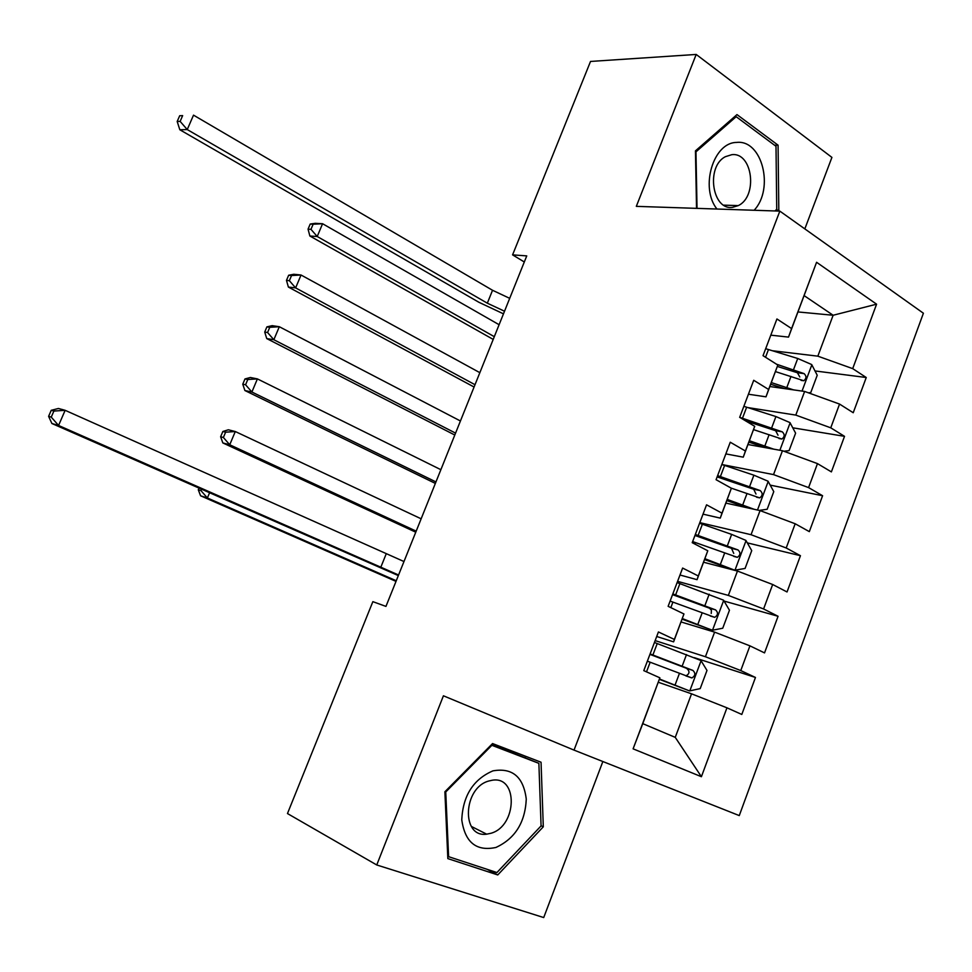<?xml version="1.0" encoding="UTF-8"?>
<svg xmlns="http://www.w3.org/2000/svg" width="972" height="972" viewBox="0 0 972 972"><rect width="100%" height="100%" fill="white"/><g stroke="black" fill="none" stroke-linecap="round" stroke-linejoin="round"><path stroke-width="1.46" d="M804.828 228.882L831.923 157.403L696.195 54.444L590.526 61.443L512.584 254.871L524.309 261.99M739.267 815.593L923.4 313.227L779.836 211.118L574.027 750.105L739.267 815.593M574.027 750.105L443.426 695.794L376.747 864.971L543.713 917.556L602.859 761.538M701.407 776.713L633.1 748.841L659.879 677.824L642.759 723.654L675.248 737.359L701.407 776.713L726.947 707.81L741.806 714.456L755.463 677.46L740.761 670.558L749.922 645.845L764.539 652.905L778.062 616.272L763.591 608.958L772.667 584.5L787.041 591.972L800.442 555.692L786.202 547.977L795.181 523.762L809.324 531.635L822.591 495.72L808.583 487.604L817.476 463.62L831.388 471.894L844.522 436.331L830.756 427.826L839.553 404.073L853.234 412.736L866.246 377.513L814.998 370.94M753.555 429.624L781.877 439.028C784.756 436.805 784.902 434.399 782.302 431.835L739.692 417.328L754.722 426.319L745.415 451.008L730.264 442.224L716.072 479.706L731.381 488.223L721.977 513.167L706.559 504.82L692.222 542.68L707.786 550.772L698.285 575.971L682.623 568.061L668.129 606.321L683.96 613.964L674.361 639.43L658.421 631.958L643.78 670.631L659.879 677.824M739.668 417.365L753.713 380.283L768.621 389.468L777.831 365.035L765.997 396.831L748.44 394.231M798.012 311.951L833.138 315.256L876.586 304.187L816.577 262.282L791.585 328.572L776.932 318.962L763.032 355.679L777.831 365.035M876.586 304.187L852.699 368.631L866.246 377.513M376.747 864.971L287.469 813.552L372.859 601.656L385.957 606.407L526.751 255.891L512.584 254.871M769.885 386.528L804.634 391.449L795.789 415.093L747.881 407.584M839.553 404.073L804.634 391.449M830.756 427.826L795.789 415.093M816.577 262.282L788.523 337.102L770.808 335.158M791.585 328.572L788.523 337.102M748.015 444.532L782.46 450.729L773.53 474.603L721.832 464.507L753.895 475.187L768.038 481.213L773.773 491.613L767.187 509.255L759.229 510.409M817.476 463.62L782.46 450.729M808.583 487.604L773.53 474.603M768.621 389.468L765.997 396.831M725.926 503.107L760.068 510.592L751.052 534.709L699.816 522.632M795.181 523.762L760.068 510.592M786.202 547.977L751.052 534.709M754.722 426.319L743.252 457.168L725.841 453.9M745.415 451.008L743.252 457.168M703.619 562.241L737.456 571.062L728.344 595.411L677.593 581.341M772.667 584.5L737.456 571.062M763.591 608.958L728.344 595.411M731.381 488.223L720.264 518.112L703.023 514.152M721.977 513.167L720.264 518.112M681.105 621.971L714.614 632.128L705.417 656.732L655.152 640.609M749.922 645.845L714.614 632.128M740.761 670.558L705.417 656.732M707.786 550.772L697.058 579.677L679.987 575.011M698.285 575.971L697.058 579.677M658.36 682.271L691.542 693.814L675.248 737.359M726.947 707.81L691.542 693.814M683.96 613.964L673.608 641.86L656.708 636.49M674.361 639.43L673.608 641.86M696.195 54.444L636.32 206.356L779.836 211.118M772.473 350.746L817.841 356.165L833.138 315.256L804.16 295.634M633.1 748.841L642.759 723.654M852.699 368.631L817.841 356.165M492.549 743.556L444.884 791.767L447.837 858.604L497.749 874.946L543.299 826.808L541.052 762.23L492.549 743.556M777.892 211.046L778.815 210.195L778.074 145.18L736.983 114.599L695.442 150.879L696.535 208.348M755.463 677.46L694.373 657.679M778.062 616.272L724.043 601.061M800.442 555.692L747.298 542.874M822.591 495.72L770.201 485.125M844.522 436.331L792.751 427.802M525.305 757.431L525.257 756.143M541.076 825.738L543.299 826.808M487.227 869.345L497.749 874.946M774.538 145.205L778.074 145.18M775.85 210.098L778.815 210.195M398.569 574.999L58.563 425.469L51.893 423.5L398.338 575.594M403.975 561.537L65.148 410.318L58.563 425.469L51.249 417.11L53.897 411.059L51.237 410.305L48.6 416.344L51.249 417.11M51.237 410.305L58.442 408.471L65.148 410.318L53.897 411.059M48.6 416.344L51.893 423.5M659.441 679.379L689.549 690.922L700.204 688.601L706.984 670.425L700.933 660.523L654.435 642.48M689.549 690.922L659.551 679.015M647.364 661.167L691.894 677.946C695.43 675.759 695.758 673.256 692.914 670.425L650.11 653.925M649.94 654.375L686.499 668.299C689.986 671.202 689.78 673.742 685.88 675.904L691.894 677.946M209.502 492.95L207.388 497.968L200.597 495.793L396.005 581.378M396.26 580.758L207.388 497.968L201.01 490.666L201.532 489.438M198.932 488.296L198.3 489.815L201.01 490.666M198.3 489.815L200.597 495.793M682.15 619.213L712.512 630.221L722.743 628.228L729.462 610.234L723.52 600.161L677.12 582.58M712.245 630.269L682.38 618.581M670.109 601.085L714.748 617.329C718.089 615.13 718.369 612.652 715.586 609.894L672.831 593.916M672.551 594.645L709.56 608.229L711.419 610.222L711.237 613.453M421.143 518.805L235.297 431.532L229.732 444.763L222.831 442.928L415.761 532.194M416.186 531.149L229.732 444.763L223.39 437.485L225.613 432.188L222.855 431.483L220.632 436.768L223.39 437.485M222.855 431.483L228.359 429.782L235.297 431.532L225.613 432.188M220.632 436.768L222.831 442.928M704.615 559.617L734.735 570.212L745.074 568.45L751.733 550.638L745.889 540.396L731.649 534.393L699.585 523.252M734.735 570.212L704.955 558.718M692.647 541.574L737.347 557.321C740.53 555.097 740.761 552.643 738.052 549.958L695.332 534.479M694.956 535.487L731.515 548.342L733.751 553.433M440.875 469.695L257.398 378.898L251.894 392.02L244.883 390.525L435.359 483.424M435.954 481.93L251.894 392.02L245.576 384.766L247.775 379.517L244.98 378.946L242.769 384.183L245.576 384.766M244.98 378.946L250.363 377.488L257.398 378.898L247.775 379.517M242.769 384.183L244.883 390.525M492.901 770.869C473.328 779.337 462.951 795.631 461.761 819.761C464.956 842.384 476.341 851.618 495.927 847.463C515.051 838.617 525.172 822.494 526.265 799.118C523.507 776.871 512.39 767.455 492.901 770.869M488.965 780.966C463.024 787.527 460.959 837.973 486.656 834.17L491.054 833.247C517.201 825.969 518.343 775.449 492.111 780.261L488.965 780.966M491.686 744.431L538.877 763.348L541.076 825.921L496.923 872.54L448.602 856.672L445.747 791.973L491.881 745.305L538.877 763.348M447.74 856.198L448.602 856.672M445.018 791.621L445.747 791.973M491.152 744.977L491.881 745.305M754.138 210.256C774.526 188.653 762.145 139.275 736.569 142.434C713.217 142.398 699.804 187.657 716.947 209.029M731.794 154.682L725.404 156.686C705.66 166.54 712.148 210.754 732.633 207.315L738.246 205.602C758.111 196.478 752.656 151.96 731.794 154.682M697.033 208.36L695.964 151.839L736.168 116.701L775.996 146.286L776.737 209.284L774.927 210.948M734.528 116.749L736.168 116.701M747.82 507.906L726.862 500.604M754.163 509.304L727.311 499.438M731.223 488.138L759.727 497.883C762.753 495.659 762.935 493.229 760.286 490.605L717.615 475.624M717.142 476.9L753.689 489.244L755.997 494.031M460.436 420.985L279.316 326.726L273.849 339.726L266.729 338.572L454.799 435.031M455.564 433.123L273.849 339.726L267.567 332.509L269.754 327.309L266.899 326.871L264.724 332.06L267.567 332.509M266.899 326.871L272.16 325.656L279.316 326.726L269.754 327.309M264.724 332.06L266.729 338.572M783.894 451.251L789.082 450.631L795.606 433.16L789.981 422.601L775.923 416.551L743.859 406.32M766.094 447.788L748.902 442.163M773.676 449.149L749.448 440.741M745.633 420.912L775.656 430.718L778.013 435.213M479.852 372.665L301.041 275.015L295.622 287.894L288.392 287.068L474.081 387.026M475.016 384.705L295.622 287.894L289.364 280.701L291.539 275.538L288.648 275.246L286.473 280.386L289.364 280.701M288.648 275.246L293.787 274.262L301.041 275.015L291.539 275.538M286.473 280.386L288.392 287.068M504.529 311.234L487.324 303.191L187.244 129.568L179.832 129.762L478.88 302.268L503.472 313.847M509.705 298.343L492.537 290.276L193.513 115.146L187.244 129.568L180.136 121.391L182.651 115.619L179.686 115.741L177.183 121.488L180.136 121.391M179.686 115.741L182.651 115.619M177.183 121.488L179.832 129.762M808.364 392.797L810.757 392.567L817.233 375.265L811.705 364.561L797.733 358.486L765.681 348.693M793.553 389.881L771.367 382.603M784.513 388.606L770.735 384.28M775.486 371.608L803.795 380.745C806.541 378.521 806.651 376.14 804.111 373.625L776.494 364.196M777.345 366.42L797.404 372.75L799.798 376.978M499.11 324.721L322.57 223.73L317.212 236.512L309.874 236.014L493.205 339.41M494.311 336.677L317.212 236.512L310.979 229.343L313.13 224.228L310.19 224.058L308.051 229.161L310.979 229.343M310.19 224.058L315.22 223.317L322.57 223.73L313.13 224.228M308.051 229.161L309.874 236.014M380.684 567.527L386.139 554.028M689.816 690.861L701.079 660.766M652.905 654.982L657.23 643.525M646.514 671.846L650.159 662.236M682.174 666.112L686.511 654.569M675.078 684.993L679.428 673.414M686.499 668.299L692.914 670.425M712.512 630.221L723.666 600.417M675.625 594.925L679.914 583.577M670.826 607.622L672.903 602.105M704.894 605.617L709.196 594.184M697.872 624.303L702.185 612.846M709.123 608.022L715.586 609.894M734.99 570.163L746.034 540.651M698.127 535.451L702.379 524.212M694.871 544.053L695.442 542.558M727.396 545.717L731.649 534.393M720.446 564.222L724.711 552.874M731.515 548.342L738.052 549.958M757.492 510.033L768.184 481.48M720.41 476.547L724.626 465.418M749.679 486.389L753.895 475.187M742.802 504.723L747.018 493.484M753.689 489.244L760.286 490.605M779.872 450.267L790.115 422.869M742.487 418.215L746.654 407.195M771.756 427.656L775.923 416.551M764.928 445.796L769.119 434.666M775.656 430.718L782.302 431.835M487.324 303.191L492.537 290.276M802.022 391.084L811.839 364.828M765.547 357.271L768.475 349.531M793.602 369.469L797.733 358.486M786.846 387.451L790.989 376.419M797.404 372.75L804.111 373.625M710.313 616.029L714.748 617.329M733.751 556.409L737.359 557.321M471.298 826.394L486.656 834.17M723.776 205.153L738.246 205.602M756.568 497.214L759.727 497.883M778.985 438.53L781.877 439.028M801.098 380.38L803.795 380.745"/></g></svg>
